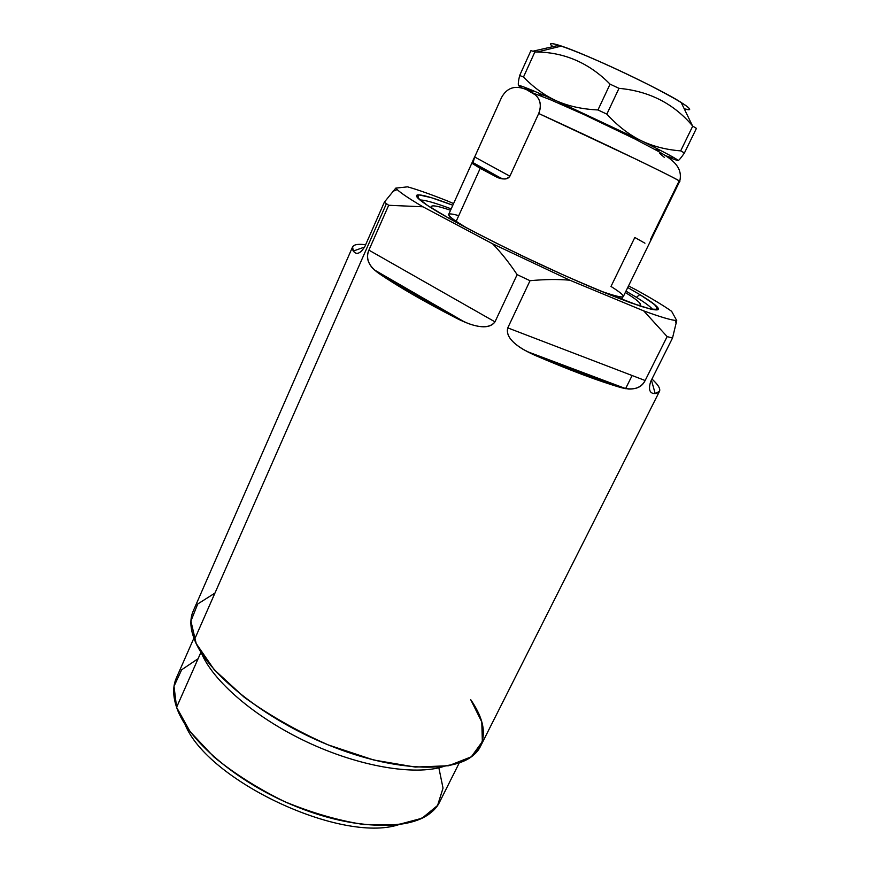 <?xml version="1.0" encoding="UTF-8"?>
<svg xmlns="http://www.w3.org/2000/svg" width="871" height="871" viewBox="0 0 871 871"><rect width="100%" height="100%" fill="white"/><g stroke="black" fill="none" stroke-linecap="round" stroke-linejoin="round"><path stroke-width="1.31" d="M184.99 724.247C207.222 780.579 340.975 843.509 398.537 824.739C340.975 843.509 207.222 780.579 184.99 724.247C207.222 780.579 340.975 843.509 398.537 824.739M173.699 692.793L176.595 707.306C187.417 739.675 235.638 781.537 293.407 805.435C351.165 829.432 407.454 831.25 429.98 813.394M459.224 762.963L439.692 801.886C427.715 827.494 373.365 834.004 309.553 811.62C245.753 789.431 188.234 742.811 176.595 707.306L200.972 652.227L176.595 707.306C172.785 696.016 172.708 686.228 176.367 677.976L193.906 638.116M201.266 652.695C212.611 680.795 254.702 717.399 307.049 742.027C359.385 766.665 414.411 775.756 443.306 766.589C414.411 775.756 359.385 766.665 307.049 742.027C254.702 717.399 212.611 680.795 201.266 652.695C212.611 680.795 254.702 717.399 307.049 742.027C359.385 766.665 414.411 775.756 443.306 766.589M190.901 621.263C190.662 626.826 191.849 632.934 194.473 639.586C207.222 673.022 263.358 718.662 328.519 745.043C393.692 771.543 453.922 773.633 474.118 754.536C487.499 740.731 486.366 722.451 470.721 699.685L481.794 721.961L482.349 741.602L471.342 756.79L448.609 765.751L415.227 767.068L373.79 760.024L328.247 744.923C297.316 731.226 269.259 715.298 244.065 697.138L214.179 669.647L196.193 643.527L190.912 621.121L197.706 604.006L214.952 593.075M659.499 391.329L480.531 746.24C468.979 771.162 411.036 775.375 341.28 749.953C271.545 724.737 207.908 675.297 194.473 639.586L386.408 203.672L388.673 205.284L368.901 250.14C365.297 258.121 368.444 265.764 378.352 273.069C397.416 286.156 423.578 301.279 456.85 318.438C476.328 328.215 489.045 329.358 494.989 321.856L517.134 274.637L530.025 280.712L507.771 327.888C505.452 336.979 514.467 346.092 534.805 355.248C569.416 370.131 598.116 380.91 620.903 387.584C633.304 390.698 641.383 388.346 645.15 380.518L667.142 336.598L672.521 338.024L650.67 381.574C648.198 389.729 649.701 393.725 655.188 393.561L659.499 391.329C660.61 388.793 658.149 384.742 652.107 379.179M632.128 375.532L625.574 388.673M507.771 327.888L645.15 380.518C641.383 388.346 633.304 390.698 620.903 387.584L534.805 355.248C569.416 370.131 598.116 380.91 620.903 387.584L628.568 389.032C636.494 389.293 642.025 386.452 645.15 380.518L507.771 327.888C505.822 334.845 510.983 342.02 523.242 349.434L534.805 355.248L620.903 387.584L534.805 355.248C514.467 346.092 505.452 336.979 507.771 327.888L530.025 280.712C544.68 279.319 557.941 279.156 569.808 280.201L643.723 310.882L667.142 336.598L645.15 380.518L507.771 327.888L530.025 280.712L517.134 274.637C509.045 262.541 500.858 252.263 492.594 243.793L569.808 280.201C557.941 279.156 544.68 279.319 530.025 280.712C544.68 279.319 557.941 279.156 569.808 280.201L643.723 310.882C659.075 316.511 669.581 319.701 675.243 320.43L676.734 320.572L672.521 338.024L667.142 336.598L643.723 310.882C660.61 317.066 671.606 320.299 676.734 320.572L671.639 311.317C663.778 305.754 651.965 298.611 636.189 289.901L628.514 285.928M456.85 318.438L378.352 273.069C397.416 286.156 423.578 301.279 456.85 318.438L468.369 323.555C481.87 328.378 490.743 327.812 494.989 321.856L368.901 250.14L388.673 205.284L384.372 202.148L395.772 188.125L397.198 189.595C401.183 193.318 409.762 199.045 422.925 206.786L388.673 205.284L422.925 206.786L492.594 243.793L569.808 280.201L492.594 243.793C500.858 252.263 509.045 262.541 517.134 274.637L494.989 321.856L368.901 250.14C366.332 256.39 367.551 262.4 372.548 268.17L378.352 273.069L456.85 318.438L378.352 273.069C368.444 265.764 365.297 258.121 368.901 250.14L388.673 205.284L422.925 206.786L492.594 243.793C500.858 252.263 509.045 262.541 517.134 274.637L494.989 321.856C489.045 329.358 476.328 328.215 456.85 318.438C423.578 301.279 397.416 286.156 378.352 273.069M364.611 247.048L353.278 251.055C356.468 255.192 360.311 253.722 364.797 246.656L384.372 202.148L364.797 246.656C360.311 253.722 356.468 255.192 353.278 251.055C356.468 255.192 360.311 253.722 364.797 246.656L384.372 202.148L386.408 203.672L194.473 639.586C190.15 628.437 189.736 618.922 193.21 611.039L352.592 246.907L353.278 251.055C350.556 245.491 354.671 243.39 365.646 244.729C358.123 243.815 353.778 244.544 352.592 246.907M651.421 380.072L655.188 393.561C662.189 392.255 661.111 387.41 651.943 379.037C661.111 387.41 662.189 392.255 655.188 393.561L651.421 380.072L655.188 393.561C649.701 393.725 648.198 389.729 650.67 381.574L672.521 338.024L676.734 320.572L671.639 311.317C663.778 305.754 651.965 298.611 636.189 289.901C651.965 298.611 663.778 305.754 671.639 311.317L676.734 320.572C671.606 320.299 660.61 317.066 643.723 310.882L667.142 336.598L645.15 380.518M453.573 203.564L447.487 200.961C430.503 194.233 417.187 189.53 407.541 186.84L395.772 188.125C398.776 191.674 407.835 197.902 422.925 206.786L492.594 243.793M676.734 320.572L672.521 338.024L650.67 381.574C648.198 389.729 649.701 393.725 655.188 393.561M384.372 202.148L395.772 188.125L407.541 186.84C417.187 189.53 430.503 194.233 447.487 200.961C430.503 194.233 417.187 189.53 407.541 186.84L395.772 188.125L384.372 202.148L386.408 203.672L194.473 639.586M425.799 204.304C408.368 191.544 417.383 191.849 452.822 205.229C434.248 198.142 422.62 194.701 417.928 194.886C414.52 195.224 417.144 198.359 425.799 204.304C446.834 218.784 510.918 251.708 568.796 277.359C626.782 303.108 663.299 315.03 657.943 307.833C656.037 305.188 649.984 300.778 639.793 294.583C653 302.727 659.554 308.116 657.823 309.728C655.112 310.076 649.135 308.824 639.88 305.971L598.551 290.185C537.374 264.849 450.427 221.441 425.799 204.304M627.73 287.528L639.793 294.583L627.73 287.528L639.793 294.583L636.396 297.327M652.64 309.521C650.844 306.93 645.052 302.629 635.264 296.63C645.052 302.629 650.844 306.93 652.64 309.521C650.844 306.93 645.052 302.629 635.264 296.63L625.977 291.11M451.178 208.855C434.662 202.714 424.275 199.786 420.007 200.047C424.275 199.786 434.662 202.714 451.178 208.855C434.662 202.714 424.275 199.786 420.007 200.047M432.147 208.419C429.196 204.5 435.326 205.11 450.557 210.249C438.744 206.253 432.343 205.001 431.33 206.471L432.147 208.419C429.196 204.5 435.326 205.11 450.557 210.249M625.313 292.482C638.976 300.941 643.353 305.275 638.454 305.503L640.479 304.894C640.969 303.173 635.906 299.036 625.313 292.482C638.976 300.941 643.353 305.275 638.454 305.503M621.654 299.439L622.885 296.913M600.74 291.088C626.848 300.212 630.266 298.655 610.996 286.439L634.709 237.696L610.996 286.439C630.266 298.655 626.848 300.212 600.74 291.088C614.926 296.238 622.449 298.067 623.309 296.565L679.696 181.364C684.835 182.377 595.274 139.175 538.714 113.502C595.274 139.175 684.835 182.377 679.696 181.364C684.693 161.298 661.013 153.394 635.405 139.229L584.06 114.591L550.918 99.958L533.019 93.034M480.215 168.332L472.779 163.781C471.897 163.171 472.518 160.906 474.662 156.976L501.511 97.563C507.009 87.503 515.403 84.901 526.672 89.735C538.822 94.612 542.84 102.538 538.714 113.502L509.883 176.203C506.541 179.829 501.631 179.851 495.153 176.29L480.215 168.332L456.143 221.386L467.292 228.289L456.143 221.386L480.215 168.332L495.153 176.29C501.631 179.851 506.541 179.829 509.883 176.203L538.714 113.502C541.708 106.022 540.619 99.838 535.458 94.961L526.672 89.735L533.161 91.183L526.672 89.735C515.403 84.901 507.009 87.503 501.511 97.563C507.009 87.503 515.403 84.901 526.672 89.735C538.822 94.612 542.84 102.538 538.714 113.502L509.883 176.203L474.662 156.976L501.511 97.563L472.561 161.668L472.779 163.781L495.153 176.29L503.536 178.914C506.378 179.241 508.49 178.337 509.883 176.203L474.662 156.976L472.779 163.781L495.153 176.29L472.779 163.781L480.215 168.332L456.143 221.386C450.732 217.728 448.238 215.387 448.685 214.397L473.182 160.188M538.714 113.502L637.812 160.046C668.58 174.984 682.298 182.061 678.988 181.255L650.528 239.438L678.988 181.255L679.696 181.364M677.878 160.623L667.208 156.9L677.878 160.623C679.184 160.122 666.805 153.394 640.729 140.46C666.805 153.394 679.184 160.122 677.878 160.623L677.867 160.623C679.184 160.122 666.805 153.394 640.729 140.46L556.525 100.873L640.729 140.46C652.608 146.263 665.923 149.736 680.676 150.868L684.421 152.969C681.068 157.858 678.912 160.406 677.976 160.612M552.943 46.642C548.392 43.082 550.407 42.614 558.986 45.259C575.633 50.442 619.009 69.582 651.704 86.283C685.825 104.095 696.669 111.608 684.247 108.831C702.483 114.112 672.902 95.843 625.171 73.262C577.495 50.627 540.281 37.268 552.943 46.642C548.392 43.082 550.407 42.614 558.986 45.259L532.823 51.226L530.94 50.605L519.649 75.505C518.321 81.221 517.973 84.596 518.604 85.63C517.973 84.596 518.321 81.221 519.649 75.505L523.515 76.986C533.629 87.525 544.636 95.494 556.525 100.873C544.636 95.494 533.629 87.525 523.515 76.986L534.881 51.944C563.82 51.977 588.883 62.723 610.07 84.149L597.963 109.953C582.242 109.213 568.436 106.186 556.525 100.873C530.308 89.212 517.701 84.182 518.713 85.794L522.6 88.363L518.713 85.794C517.701 84.182 530.308 89.212 556.525 100.873C568.436 106.186 582.242 109.213 597.963 109.953L606.847 114.123C617.593 125.838 628.895 134.613 640.729 140.46C628.895 134.613 617.593 125.838 606.847 114.123L597.963 109.953L610.07 84.149L618.998 88.341L606.847 114.123L618.998 88.341C649.341 91.117 673.914 103.703 692.728 126.11L696.43 128.375L684.421 152.969L680.676 150.868L692.728 126.11L680.676 150.868C665.923 149.736 652.608 146.263 640.729 140.46C652.608 146.263 665.923 149.736 680.676 150.868L692.728 126.11C673.914 103.703 649.341 91.117 618.998 88.341L610.07 84.149C589.406 63.267 565.17 52.554 537.353 52.02L534.881 51.944L523.515 76.986L519.649 75.505L530.94 50.605L534.881 51.944L532.823 51.226L558.986 45.259L561.457 46.076C586.39 54.154 658.999 88.319 681.122 102.386L692.489 125.838M665.335 155.659L671.508 157.629M530.972 90.334C525.453 88.221 523.743 87.917 525.855 89.419C523.743 87.917 525.453 88.221 530.972 90.334M664.246 157.27L659.706 153.405L664.246 157.27M634.817 237.478L644.943 243.194L634.817 237.478M542.742 96.627L539.051 93.6M659.554 150.345L654.796 149.42M692.728 126.11L696.43 128.375L684.421 152.969C681.024 157.912 678.868 160.471 677.932 160.623C678.868 160.471 681.024 157.912 684.421 152.969L696.43 128.375L692.728 126.11C673.914 103.703 649.341 91.117 618.998 88.341L610.07 84.149L597.963 109.953C582.242 109.213 568.436 106.186 556.525 100.873C530.308 89.212 517.701 84.182 518.713 85.794L522.6 88.363M176.595 707.306L200.972 652.227M438.853 767.797L443.034 788.124L437.58 805.468L422.076 818.217L396.98 824.924L363.817 824.521C338.438 820.569 312.101 812.959 284.784 801.701C258.121 788.647 234.484 773.72 213.874 756.932L190.041 731.553L176.606 707.35L174.015 686.283L181.647 669.788L198.109 658.694M643.723 310.882L569.808 280.201M452.822 205.229L431.374 197.684L418.875 194.864L417.263 197.412L427.694 205.578L450.046 218.915C470.46 230.075 494.336 242.301 521.675 255.606L562.753 274.67C589.438 286.439 612.171 295.846 630.931 302.879L650.572 309.074L658.269 309.379L654.23 304.24L639.793 294.583M474.662 156.976L509.883 176.203M472.779 163.781L495.153 176.29M467.292 228.289C445.778 215.398 442.936 211.174 458.745 215.649M611.714 127.58L609.569 125.664M590.658 116.758L587.816 116.322M618.998 88.341L606.847 114.123C617.593 125.838 628.895 134.613 640.729 140.46L556.525 100.873C544.636 95.494 533.629 87.525 523.515 76.986L534.881 51.944C563.82 51.977 588.883 62.723 610.07 84.149M518.604 85.63C517.973 84.596 518.321 81.221 519.649 75.505L530.94 50.605L532.823 51.226L558.986 45.259M368.901 250.14L494.989 321.856M534.805 355.248C569.416 370.131 598.116 380.91 620.903 387.584M672.521 338.024L667.142 336.598M530.025 280.712L517.134 274.637M395.772 188.125C398.776 191.674 407.835 197.902 422.925 206.786M388.673 205.284L386.408 203.672M526.672 89.735L533.161 91.183M684.421 152.969L680.676 150.868M606.847 114.123L597.963 109.953M534.881 51.944L532.823 51.226M519.649 75.505L523.515 76.986M365.646 244.729C354.671 243.39 350.556 245.491 353.278 251.055M626.14 388.771L526.792 351.427M676.19 323.424L675.243 320.43M397.198 189.595L392.908 191.326M417.928 194.886L418.276 198.512M654.938 309.869L657.943 307.833M450.677 217.315L449.164 218.414M619.902 298.764L619.793 296.891M501.925 178.718L472.387 162.278M524.462 87.198L525.518 89.299M669.625 157.869L673.011 157.107M537.157 52.01L561.457 46.076M464.929 322.205L374.203 269.814"/></g></svg>
